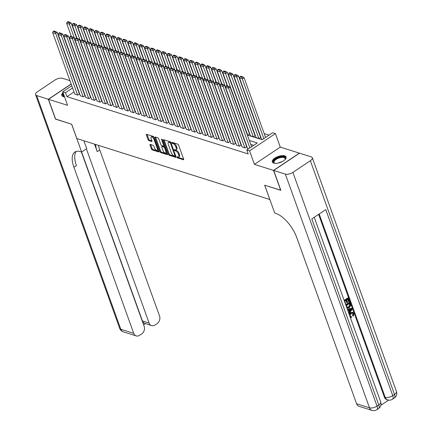 <?xml version="1.0" encoding="UTF-8"?>
<svg xmlns="http://www.w3.org/2000/svg" width="432" height="432" viewBox="0 0 432 432"><rect width="100%" height="100%" fill="white"/><g stroke="black" fill="none" stroke-linecap="round" stroke-linejoin="round"><path stroke-width="0.65" d="M176.985 157.243A0.643 0.286 -123.7 0 0 177.568 157.912L183.384 159.748A0.923 0.41 -123.7 0 0 183.611 159.732A0.923 0.41 -123.7 0 0 183.649 159.143L178.594 145.098A0.923 0.41 -123.7 0 0 177.763 144.142L171.947 142.306A0.643 0.286 -123.7 0 0 171.785 142.317A0.643 0.286 -123.7 0 0 171.763 142.733A0.643 0.286 -123.7 0 0 172.341 143.397L173.092 143.635A2.948 1.318 -123.7 0 1 175.743 146.686L176.164 147.857A2.948 1.318 -123.7 0 1 176.051 149.753A2.948 1.318 -123.7 0 1 175.311 149.801L174.56 149.564A0.643 0.286 -123.7 0 0 174.398 149.575A0.643 0.286 -123.7 0 0 174.371 149.985A0.643 0.286 -123.7 0 0 174.955 150.655L175.705 150.892A2.948 1.318 -123.7 0 1 178.357 153.943L178.778 155.115A2.948 1.318 -123.7 0 1 178.664 157.01A2.948 1.318 -123.7 0 1 177.925 157.059L177.174 156.816A0.643 0.286 -123.7 0 0 177.012 156.827A0.643 0.286 -123.7 0 0 176.985 157.243M177.8 157.016A0.643 0.286 -123.7 0 0 178.265 157.442L183.649 159.149M172.579 142.506A0.643 0.286 -123.7 0 0 173.038 142.933L173.794 143.17L173.092 143.635M175.192 149.764A0.643 0.286 -123.7 0 0 175.651 150.19L176.402 150.428L175.705 150.892M63.013 92.605A7.317 3.186 -19.8 0 0 61.776 95.434A7.317 3.186 -19.8 0 0 63.218 96.595A7.317 3.186 -19.8 0 0 64.535 96.827M273.753 163.118A7.317 3.186 -19.8 0 0 282.01 161.741A7.317 3.186 -19.8 0 0 286.087 157A7.317 3.186 -19.8 0 0 284.65 155.839A7.317 3.186 -19.8 0 0 276.394 157.216A7.317 3.186 -19.8 0 0 272.317 161.957A7.317 3.186 -19.8 0 0 273.753 163.118M150.282 144.412A0.923 0.41 -123.7 0 0 150.05 144.428A0.923 0.41 -123.7 0 0 150.012 145.022L151.432 148.964A0.923 0.41 -123.7 0 0 152.258 149.915L158.722 151.956A0.923 0.41 -123.7 0 0 158.949 151.94A0.923 0.41 -123.7 0 0 158.987 151.351L153.932 137.306A0.923 0.41 -123.7 0 0 153.101 136.35L146.642 134.309A0.923 0.41 -123.7 0 0 146.41 134.325A0.923 0.41 -123.7 0 0 146.378 134.919L148.09 139.676A0.923 0.41 -123.7 0 0 148.916 140.632L151.681 141.502A0.923 0.41 -123.7 0 0 151.913 141.491A0.923 0.41 -123.7 0 0 151.951 140.897L151.097 138.537A2.462 1.102 -123.7 0 1 151.195 136.949A2.462 1.102 -123.7 0 1 154.03 139.46L157.356 148.705A2.462 1.102 -123.7 0 1 157.259 150.293A2.462 1.102 -123.7 0 1 154.429 147.782L153.873 146.243A0.923 0.41 -123.7 0 0 153.047 145.287L150.282 144.412M74.007 91.962L66.949 96.671L65.518 92.696L62.732 91.816L71.777 85.774M280.811 190.193L264.654 185.204L269.806 199.514L76.837 138.542L71.685 124.232L55.647 119.167L48.492 99.295L67.597 105.332L62.732 91.816M280.687 190.274L273.537 170.402L299.371 153.139L280.271 147.101L275.405 133.591L249.566 150.854L246.78 149.969L257.251 142.97L249.334 140.47M280.271 147.101L254.432 164.365L273.537 170.402M254.432 164.365L249.566 150.854M66.949 96.671L248.211 153.943L246.78 149.969M168.458 154.343A0.923 0.41 -123.7 0 0 169.285 155.293L175.743 157.334A0.923 0.41 -123.7 0 0 175.975 157.324A0.923 0.41 -123.7 0 0 176.013 156.73L170.953 142.684A0.923 0.41 -123.7 0 0 170.127 141.734L163.669 139.693A0.923 0.41 -123.7 0 0 163.436 139.703A0.923 0.41 -123.7 0 0 163.399 140.297L168.458 154.343L169.155 153.873A0.923 0.41 -123.7 0 0 169.981 154.829L176.013 156.735M167.567 154.424L167.233 154.645L160.774 152.604A0.923 0.41 -123.7 0 1 159.943 151.654L154.888 137.608A0.923 0.41 -123.7 0 1 154.926 137.014A0.923 0.41 -123.7 0 1 155.153 136.998L157.918 137.873A0.923 0.41 -123.7 0 1 158.749 138.829L160.796 144.52A0.923 0.41 -123.7 0 0 161.627 145.476L163.458 146.054A0.923 0.41 -123.7 0 0 163.69 146.043A0.923 0.41 -123.7 0 0 163.728 145.449L161.595 139.52A0.643 0.286 -123.7 0 1 161.617 139.104A0.643 0.286 -123.7 0 1 162.356 139.763L167.497 154.04L161.471 152.14L160.774 152.604M167.233 154.645A0.923 0.41 -123.7 0 0 167.465 154.629A0.923 0.41 -123.7 0 0 167.497 154.04M71.188 84.132L48.492 99.295M247.347 134.946L247.995 135.151L249.464 133.898M250.425 135.724L253.573 136.917L255.042 135.659M256.003 137.489L259.151 138.677L260.62 137.425M247.617 148.581L248.26 148.981M242.039 146.815L245.187 148.009L246.65 146.756M236.461 145.055L239.609 146.243L241.078 144.99M230.882 143.294L234.031 144.482L235.499 143.23M225.304 141.529L228.452 142.722L229.921 141.469M219.731 139.768L222.874 140.956L224.343 139.703M214.153 138.008L217.301 139.196L218.765 137.943M208.575 136.242L211.723 137.435L213.187 136.183M202.997 134.482L206.145 135.67L207.614 134.417M197.419 132.721L200.567 133.909L202.036 132.656M191.846 130.955L194.989 132.149L196.457 130.891M186.268 129.195L189.416 130.383L190.879 129.13M180.689 127.435L183.838 128.623L185.301 127.37M175.111 125.669L178.259 126.862L179.728 125.604M169.533 123.908L172.681 125.096L174.15 123.844M163.96 122.148L167.103 123.336L168.572 122.083M158.382 120.382L161.525 121.576L162.994 120.317M152.804 118.622L155.952 119.81L157.415 118.557M147.226 116.861L150.374 118.049L151.837 116.797M141.647 115.096L144.796 116.289L146.264 115.031M136.069 113.335L139.217 114.523L140.686 113.27M130.496 111.575L133.639 112.763L135.108 111.51M124.918 109.809L128.066 111.002L129.53 109.744M119.34 108.049L122.488 109.237L123.952 107.984M113.762 106.288L116.91 107.476L118.379 106.223M108.184 104.522L111.332 105.716L112.801 104.458M102.611 102.762L105.754 103.95L107.222 102.697M97.033 101.002L100.181 102.19L101.644 100.937M91.454 99.236L94.603 100.429L96.066 99.171M85.876 97.475L89.024 98.663L90.493 97.411M80.298 95.715L83.446 96.903L84.915 95.65M253.676 145.363L250.765 144.445M245.533 142.792L245.187 142.684M239.954 141.032L239.609 140.918M234.376 139.266L234.031 139.158M228.798 137.506L228.458 137.398M223.225 135.745L222.88 135.632M217.647 133.979L217.301 133.871M212.069 132.219L211.723 132.111M206.491 130.459L206.145 130.345M200.912 128.693L200.567 128.585M195.34 126.932L194.994 126.824M189.761 125.172L189.416 125.059M184.183 123.406L183.838 123.298M178.605 121.646L178.259 121.538M173.027 119.885L172.681 119.772M167.449 118.12L167.108 118.012M161.876 116.359L161.53 116.251M156.298 114.593L155.952 114.485M150.719 112.833L150.374 112.725M145.141 111.073L144.796 110.965M139.563 109.307L139.217 109.199M133.99 107.546L133.645 107.438M128.412 105.786L128.066 105.678M122.834 104.02L122.488 103.912M117.256 102.26L116.91 102.152M111.677 100.499L111.332 100.391M106.099 98.734L105.759 98.626M100.526 96.973L100.181 96.865M94.948 95.213L94.603 95.105M89.37 93.447L89.024 93.339M83.792 91.687L83.446 91.579M78.214 89.926L77.873 89.818M74.72 93.949L77.868 95.143L79.337 93.884M269.033 135.103L264.173 133.564M258.941 131.911L258.595 131.803M253.363 130.151L253.017 130.037M247.784 128.385L247.439 128.277M261.581 139.25L262.229 139.649M241.769 133.186L242.114 133.294M236.191 131.42L236.536 131.533M230.612 129.659L230.958 129.767M225.034 127.899L225.38 128.007M219.456 126.133L219.802 126.247M213.883 124.373L214.229 124.481M208.305 122.612L208.651 122.72M202.727 120.847L203.072 120.96M197.149 119.086L197.494 119.194M191.57 117.326L191.916 117.434M185.998 115.56L186.338 115.673M180.419 113.8L180.765 113.908M174.841 112.039L175.187 112.147M169.263 110.273L169.609 110.387M163.685 108.513L164.03 108.621M158.107 106.753L158.452 106.861M152.534 104.987L152.879 105.1M146.956 103.226L147.301 103.334M141.377 101.466L141.723 101.574M135.799 99.7L136.145 99.814M130.221 97.94L130.567 98.048M124.648 96.179L124.988 96.287M119.07 94.414L119.416 94.527M113.492 92.653L113.837 92.761M107.914 90.893L108.259 91.001M102.335 89.127L102.681 89.24M96.763 87.367L97.103 87.475M91.184 85.606L91.53 85.714M75.508 82.404L75.163 82.296M247.379 135.043L262.143 139.709L272.614 132.71L275.405 133.591M72.576 87.988L65.518 92.696M244.102 138.818L243.756 138.71M238.523 137.057L238.178 136.944M232.945 135.292L232.6 135.184M227.367 133.531L227.027 133.423M221.794 131.771L221.449 131.657M216.216 130.005L215.87 129.897M210.638 128.245L210.292 128.137M205.06 126.484L204.714 126.371M199.481 124.718L199.136 124.61M193.909 122.958L193.563 122.85M188.33 121.198L187.985 121.084M182.752 119.432L182.407 119.324M177.174 117.671L176.828 117.563M171.596 115.911L171.25 115.798M166.018 114.145L165.677 114.037M160.445 112.385L160.099 112.277M154.867 110.619L154.521 110.511M149.288 108.859L148.943 108.751M143.71 107.098L143.365 106.99M138.132 105.332L137.786 105.224M132.559 103.572L132.214 103.464M126.981 101.812L126.635 101.704M121.403 100.046L121.057 99.938M115.825 98.285L115.479 98.177M110.246 96.525L109.901 96.417M104.674 94.759L104.328 94.651M99.095 92.999L98.75 92.891M93.517 91.238L93.172 91.13M87.939 89.473L87.593 89.365M82.361 87.712L82.015 87.604M76.783 85.952L76.442 85.844M85.639 83.938L85.984 84.046M91.217 85.698L91.562 85.811M96.795 87.464L97.141 87.572M102.373 89.224L102.719 89.332M107.951 90.985L108.292 91.098M113.524 92.75L113.87 92.858M119.102 94.511L119.448 94.619M124.681 96.277L125.026 96.385M130.259 98.037L130.604 98.145M135.837 99.797L136.183 99.905M141.41 101.563L141.755 101.671M146.988 103.324L147.334 103.432M152.566 105.084L152.912 105.192M158.144 106.85L158.49 106.958M163.723 108.61L164.068 108.718M169.301 110.371L169.641 110.479M174.874 112.136L175.219 112.244M180.452 113.897L180.797 114.005M186.03 115.657L186.376 115.765M191.608 117.423L191.954 117.531M197.186 119.183L197.532 119.291M202.759 120.944L203.105 121.052M208.337 122.71L208.683 122.818M213.916 124.47L214.261 124.578M219.494 126.23L219.839 126.338M225.072 127.996L225.418 128.104M230.645 129.757L230.99 129.865M236.223 131.517L236.569 131.625M241.801 133.283L242.147 133.391M178.664 157.01L179.361 156.546A2.948 1.318 -123.7 0 0 179.474 154.645L178.778 155.115M176.402 150.428A2.948 1.318 -123.7 0 1 179.053 153.479L179.474 154.645M176.051 149.753L176.747 149.288A2.948 1.318 -123.7 0 0 176.866 147.393L176.164 147.857M173.794 143.17A2.948 1.318 -123.7 0 1 176.445 146.221L176.866 147.393M163.399 140.297L164.101 139.833A0.923 0.41 -123.7 0 0 164.101 139.833L169.155 153.873M174.749 156.055A0.643 0.286 -123.7 0 0 174.911 156.044A0.643 0.286 -123.7 0 0 174.938 155.628L170.5 143.3A0.643 0.286 -123.7 0 0 169.916 142.636L169.123 142.382A2.948 1.318 -123.7 0 0 168.388 142.43A2.948 1.318 -123.7 0 0 168.269 144.326L171.304 152.75A2.948 1.318 -123.7 0 0 173.956 155.801L174.749 156.055M175.446 155.585A0.643 0.286 -123.7 0 0 175.597 155.585L174.911 156.044M170.689 142.198A0.643 0.286 -123.7 0 0 170.618 142.166L169.916 142.636M168.388 142.43L169.085 141.961A2.948 1.318 -123.7 0 1 169.825 141.917L170.618 142.166M154.888 137.608L155.585 137.144A0.923 0.41 -123.7 0 0 155.585 137.144L160.645 151.184A0.923 0.41 -123.7 0 0 161.471 152.14M164.16 145.589A0.923 0.41 -123.7 0 0 164.392 145.573A0.923 0.41 -123.7 0 0 164.435 145.53M162.929 150.433A2.462 1.102 -123.7 0 0 165.758 152.944A2.462 1.102 -123.7 0 0 165.856 151.357L164.684 148.1A0.923 0.41 -123.7 0 0 163.852 147.15L162.022 146.567A0.923 0.41 -123.7 0 0 161.789 146.583A0.923 0.41 -123.7 0 0 161.752 147.177L162.929 150.433M165.758 152.944L166.455 152.48A2.462 1.102 -123.7 0 0 166.73 151.902M164.948 146.95A0.923 0.41 -123.7 0 0 164.554 146.68L163.852 147.15M161.789 146.583L162.486 146.119A0.923 0.41 -123.7 0 1 162.718 146.102L164.554 146.68M157.259 150.293L157.961 149.828A2.462 1.102 -123.7 0 0 158.231 149.256M154.127 137.851A2.462 1.102 -123.7 0 0 151.891 136.485L151.195 136.949M146.378 134.919L147.074 134.449L148.786 139.212A0.923 0.41 -123.7 0 0 149.618 140.162L151.951 140.902M150.012 145.022L150.714 144.558A0.923 0.41 -123.7 0 0 150.714 144.558L152.129 148.495A0.923 0.41 -123.7 0 0 152.96 149.45L158.987 151.351M265.561 137.425L244.048 77.663L242.298 78.829L263.817 138.591M261.662 139.471L239.512 77.949L240.079 76.696L242.033 77.312L242.73 76.847L240.781 76.232L240.079 76.696M242.033 77.312L242.298 78.829L239.512 77.949M242.73 76.847L244.048 77.663M247.693 148.802L225.547 87.275L228.334 88.16L230.078 86.994L226.816 85.558L226.114 86.027L228.069 86.643L228.766 86.179M251.597 146.756L230.078 86.994M249.847 147.922L228.069 86.643M226.114 86.027L225.547 87.275M275.022 163.345A6.334 2.759 160.2 0 1 274.666 163.247A6.334 2.759 160.2 0 1 274.601 159.759A6.334 2.759 160.2 0 1 281.632 156.794A6.334 2.759 160.2 0 1 285.098 159.489A6.334 2.759 160.2 0 1 284.888 159.797M284.947 159.716A5.864 2.554 -19.8 0 0 285.093 158.528A5.864 2.554 -19.8 0 0 281.61 157.437A5.864 2.554 -19.8 0 0 276.075 159.419A5.864 2.554 -19.8 0 0 274.055 162.497A5.864 2.554 -19.8 0 0 274.93 163.323M286.173 157.432A7.274 3.164 -19.8 0 0 281.956 156.303A7.274 3.164 -19.8 0 0 272.527 162.346M63.256 93.269A7.274 3.164 -19.8 0 0 61.987 95.818M64.481 96.822A6.334 2.759 160.2 0 1 64.125 96.725A6.334 2.759 160.2 0 1 63.472 93.868M63.747 94.635A5.864 2.554 -19.8 0 0 63.515 95.974A5.864 2.554 -19.8 0 0 64.39 96.8M350.509 316.651L351.589 316.667L351.691 317.434L350.26 317.342M349.148 314.248L350.536 312.611L352.555 312.282M349.423 315.009L350.978 312.752L352.787 312.331L353.889 313.535L353.333 316.186L352.517 315.457L352.949 313.681L352.447 312.989M347.296 309.107L351.545 308.313L352.269 309.215L348.937 313.664M348.511 312.471L349.148 311.65L348.494 309.836M344.142 300.343L347.798 297.902L348.246 298.042L349.456 301.406L348.97 301.73L348.527 301.585L347.684 299.252M348.97 301.73L348.003 299.036L346.712 299.9L347.62 302.405L346.685 302.589L345.913 300.434M380.867 405.324L388.66 400.118M371.984 410.4A5.632 5.632 0 0 0 376.812 409.714A5.632 2.511 56.3 0 0 377.028 406.091A5.632 2.452 160.2 0 1 369.495 407.83A5.632 4.401 107.5 0 0 371.984 410.4L359.073 406.323A5.632 4.401 -72.5 0 1 356.584 403.753L369.495 407.83L285.358 174.134A5.632 2.452 -19.8 0 0 292.896 172.395L377.028 406.091L378.772 404.924L311.812 218.921L325.777 209.59L392.742 395.593A5.632 2.452 160.2 0 1 385.204 397.332A5.632 4.401 107.5 0 0 387.698 399.902L386.861 399.638A5.632 4.401 -72.5 0 1 384.367 397.067L385.204 397.332L319.194 213.986M318.6 214.385L384.367 397.067M345.73 304.744L349.385 302.303L349.828 302.443L350.417 304.074L350.611 305.851L349.164 307.741L346.901 308.005M285.358 174.134L273.704 170.451L280.854 190.323L264.708 185.225L274.725 213.046L275.675 213.343A23.458 10.465 56.3 0 1 296.773 237.622L356.584 403.753M292.896 172.395L310.349 160.731A5.632 2.452 -19.8 0 0 312.304 157.766A5.632 2.452 -19.8 0 0 311.197 156.875L299.538 153.193L273.704 170.451M347.134 302.729L346.232 300.224L344.779 301.19L345.794 304.004L345.524 304.182M344.272 300.699L348.246 298.042M345.854 305.1L349.828 302.443M346.367 305.591L347.42 307.503L348.932 307.066L350.136 305.251L349.591 303.442L346.367 305.591M346.977 307.363L348.489 306.92L349.688 305.111L349.272 303.653M348.932 307.066L348.489 306.92M350.136 305.251L349.688 305.111M349.936 304.409L349.488 304.268M348.683 312.957L349.596 311.791L348.862 309.755L347.625 310.019M347.371 309.312L351.994 308.453M350.757 309.35L349.418 309.636L350.006 311.261L351.648 309.155L350.757 309.35M349.596 311.791L349.148 311.65M349.828 310.775L351.2 309.015M353.333 316.186L352.966 315.598L353.392 313.821L352.674 313.033L351.227 313.421L350.055 316.03L350.725 316.748L351.589 316.667M353.392 313.821L352.949 313.681M352.966 315.598L352.517 315.457M350.978 312.752L350.536 312.611M55.598 119.032L71.626 124.216L81.643 152.037L80.698 151.735A23.458 10.465 -123.7 0 0 74.817 152.102A23.458 10.465 -123.7 0 0 73.904 167.2L133.715 333.331A5.632 4.401 107.5 0 0 136.21 335.902A5.632 4.401 107.5 0 0 139.622 335.302L141.685 333.925A5.632 4.401 107.5 0 0 144.158 326.36L81.367 151.945M83.867 140.762L86.708 148.651L81.643 152.037M69.93 80.644L62.505 78.295A5.632 2.452 -19.8 0 0 54.972 80.039L37.514 91.703A5.632 2.452 -19.8 0 0 35.564 94.667A5.632 2.452 -19.8 0 0 36.671 95.558L48.325 99.241L55.48 119.113M71.14 84.002L48.325 99.241M86.4 148.856L149.116 323.044A5.632 4.401 107.5 0 0 151.605 325.615A5.632 4.401 107.5 0 0 155.023 325.015L157.081 323.638A5.632 4.401 107.5 0 0 159.554 316.073L99.743 149.942A23.458 10.465 -123.7 0 1 98.447 145.368M95.558 144.455A23.458 10.465 -123.7 0 0 97.227 151.621L94.532 144.131M143.105 323.433L143.84 322.942A5.632 4.401 -72.5 0 1 142.42 320.933L149.116 323.044M81.61 152.026L142.42 320.933M76.21 151.465A23.458 10.465 -123.7 0 0 76.421 165.521L73.904 167.2M143.84 322.942L151.605 325.615M260.696 137.646L238.469 75.897L236.72 77.063L258.871 138.591M256.084 137.705L233.933 76.183L234.506 74.936L236.455 75.551L237.152 75.082L235.202 74.466L234.506 74.936M236.455 75.551L236.72 77.063L233.933 76.183M237.152 75.082L238.469 75.897M255.118 135.88L232.891 74.137L231.147 75.303L253.292 136.825M250.506 135.945L228.355 74.423L228.928 73.17L230.877 73.786L231.579 73.321L229.624 72.706L228.928 73.17M230.877 73.786L231.147 75.303L228.355 74.423M231.579 73.321L232.891 74.137M249.545 134.12L227.313 72.376L225.569 73.543L247.72 135.065M227.502 85.779L222.777 72.662L223.349 71.41L225.299 72.025L226.001 71.561L224.046 70.945L223.349 71.41M225.299 72.025L225.569 73.543L222.777 72.662M226.001 71.561L227.313 72.376M227.156 85.666L221.735 70.61L219.991 71.777L225.558 87.248M221.924 84.013L217.204 70.897L217.771 69.649L219.726 70.265L220.423 69.795L218.468 69.179L217.771 69.649M219.726 70.265L219.991 71.777L217.204 70.897M220.423 69.795L221.735 70.61M242.12 147.037L219.969 85.514L222.755 86.395L224.505 85.228L221.238 83.797L220.536 84.262L222.491 84.883L223.187 84.413M246.731 146.977L224.505 85.228M244.906 147.922L222.491 84.883M220.536 84.262L219.969 85.514M236.542 145.276L214.391 83.754L217.177 84.634L218.927 83.468L215.66 82.037L214.963 82.501L216.913 83.117L217.609 82.652M241.153 145.211L218.927 83.468M239.328 146.156L216.913 83.117M214.963 82.501L214.391 83.754M230.963 143.516L208.813 81.988L211.604 82.874L213.349 81.707L210.082 80.271L209.385 80.741L211.334 81.356L212.036 80.892M235.575 143.451L213.349 81.707M233.75 144.396L211.334 81.356M209.385 80.741L208.813 81.988M225.385 141.75L203.234 80.228L206.026 81.108L207.77 79.942L204.503 78.511L203.807 78.975L205.756 79.596L206.458 79.126M230.002 141.685L207.77 79.942M228.177 142.636L205.756 79.596M203.807 78.975L203.234 80.228M221.578 83.905L216.157 68.85L214.412 70.016L219.98 85.482M216.346 82.253L211.626 69.136L212.193 67.883L214.148 68.499L214.844 68.035L212.895 67.419L212.193 67.883M214.148 68.499L214.412 70.016L211.626 69.136M214.844 68.035L216.157 68.85M219.807 139.99L197.662 78.467L200.448 79.348L202.192 78.181L198.925 76.75L198.229 77.215L200.183 77.83L200.88 77.366M224.424 139.925L202.192 78.181M222.599 140.87L200.183 77.83M198.229 77.215L197.662 78.467M216 82.145L210.584 67.09L208.834 68.256L214.407 83.722M210.767 80.492L206.048 67.376L206.615 66.123L208.57 66.739L209.266 66.274L207.317 65.653L206.615 66.123M208.57 66.739L208.834 68.256L206.048 67.376M209.266 66.274L210.584 67.09M214.234 138.229L192.083 76.702L194.87 77.587L196.614 76.421L193.352 74.984L192.65 75.454L194.605 76.07L195.302 75.605M218.846 138.164L196.614 76.421M217.021 139.109L194.605 76.07M192.65 75.454L192.083 76.702M210.427 80.379L205.006 65.324L203.261 66.49L208.829 81.961M205.195 78.727L200.47 65.61L201.042 64.363L202.991 64.978L203.688 64.508L201.739 63.893L201.042 64.363M202.991 64.978L203.261 66.49L200.47 65.61M203.688 64.508L205.006 65.324M208.656 136.463L186.505 74.941L189.292 75.821L191.041 74.655L187.774 73.224L187.078 73.688L189.027 74.309L189.724 73.84M213.268 136.399L191.041 74.655M211.442 137.344L189.027 74.309M187.078 73.688L186.505 74.941M204.849 78.619L199.427 63.563L197.683 64.73L203.251 80.195M199.616 76.966L194.891 63.85L195.464 62.597L197.413 63.212L198.115 62.748L196.16 62.132L195.464 62.597M197.413 63.212L197.683 64.73L194.891 63.85M198.115 62.748L199.427 63.563M203.078 134.703L180.927 73.181L183.719 74.061L185.463 72.895L182.196 71.464L181.499 71.928L183.449 72.544L184.145 72.079M207.689 134.638L185.463 72.895M205.864 135.583L183.449 72.544M181.499 71.928L180.927 73.181M199.271 76.858L193.849 61.803L192.105 62.969L197.672 78.435M194.038 75.206L189.319 62.089L189.886 60.836L191.84 61.452L192.537 60.988L190.582 60.367L189.886 60.836M191.84 61.452L192.105 62.969L189.319 62.089M192.537 60.988L193.849 61.803M197.5 132.943L175.349 71.415L178.141 72.301L179.885 71.134L176.618 69.698L175.921 70.168L177.871 70.783L178.573 70.319M202.117 132.878L179.885 71.134M200.291 133.823L177.871 70.783M175.921 70.168L175.349 71.415M193.693 75.092L188.271 60.037L186.527 61.204L192.094 76.675M188.46 73.44L183.74 60.323L184.307 59.076L186.262 59.692L186.959 59.222L185.009 58.606L184.307 59.076M186.262 59.692L186.527 61.204L183.74 60.323M186.959 59.222L188.271 60.037M191.921 131.177L169.776 69.655L172.562 70.535L174.307 69.368L171.04 67.937L170.343 68.402L172.298 69.023L172.994 68.553M196.538 131.112L174.307 69.368M194.713 132.057L172.298 69.023M170.343 68.402L169.776 69.655M188.114 73.332L182.698 58.277L180.949 59.443L186.521 74.909M182.882 71.68L178.162 58.563L178.729 57.31L180.684 57.926L181.381 57.461L179.431 56.846L178.729 57.31M180.684 57.926L180.949 59.443L178.162 58.563M181.381 57.461L182.698 58.277M186.349 129.416L164.198 67.894L166.984 68.774L168.728 67.608L165.467 66.177L164.765 66.641L166.72 67.257L167.416 66.793M190.96 129.352L168.728 67.608M189.135 130.297L166.72 67.257M164.765 66.641L164.198 67.894M182.536 71.572L177.12 56.516L175.37 57.683L180.943 73.148M177.309 69.919L172.584 56.803L173.156 55.55L175.106 56.165L175.802 55.701L173.853 55.08L173.156 55.55M175.106 56.165L175.37 57.683L172.584 56.803M175.802 55.701L177.12 56.516M180.77 127.656L158.62 66.128L161.406 67.014L163.156 65.848L159.889 64.411L159.187 64.881L161.141 65.497L161.838 65.032M185.382 127.591L163.156 65.848M183.557 128.536L161.141 65.497M159.187 64.881L158.62 66.128M176.963 69.806L171.542 54.751L169.798 55.917L175.365 71.388M171.731 68.153L167.006 55.037L167.578 53.784L169.528 54.405L170.23 53.935L168.275 53.32L167.578 53.784M169.528 54.405L169.798 55.917L167.006 55.037M170.23 53.935L171.542 54.751M175.192 125.89L153.041 64.368L155.828 65.248L157.577 64.082L154.31 62.651L153.614 63.115L155.563 63.736L156.26 63.266M179.804 125.825L157.577 64.082M177.979 126.77L155.563 63.736M153.614 63.115L153.041 64.368M171.385 68.045L165.964 52.99L164.219 54.157L169.787 69.622M166.153 66.393L161.428 53.276L162 52.024L163.949 52.639L164.651 52.175L162.697 51.559L162 52.024M163.949 52.639L164.219 54.157L161.428 53.276M164.651 52.175L165.964 52.99M169.614 124.13L147.463 62.608L150.255 63.488L151.999 62.321L148.732 60.89L148.036 61.355L149.985 61.97L150.687 61.506M174.226 124.065L151.999 62.321M172.4 125.01L149.985 61.97M148.036 61.355L147.463 62.608M165.807 66.285L160.385 51.23L158.641 52.396L164.209 67.862M160.574 64.633L155.855 51.511L156.422 50.263L158.377 50.879L159.073 50.414L157.118 49.793L156.422 50.263M158.377 50.879L158.641 52.396L155.855 51.511M159.073 50.414L160.385 51.23M164.036 122.369L141.885 60.842L144.677 61.727L146.421 60.561L143.154 59.125L142.457 59.594L144.407 60.21L145.109 59.74M168.653 122.305L146.421 60.561M166.828 123.25L144.407 60.21M142.457 59.594L141.885 60.842M160.229 64.519L154.807 49.464L153.063 50.63L158.63 66.101M154.996 62.867L150.277 49.75L150.844 48.497L152.798 49.118L153.495 48.649L151.546 48.033L150.844 48.497M152.798 49.118L153.063 50.63L150.277 49.75M153.495 48.649L154.807 49.464M158.458 120.604L136.312 59.081L139.099 59.962L140.843 58.795L137.576 57.364L136.879 57.829L138.834 58.45L139.531 57.98M163.075 120.539L140.843 58.795M161.249 121.484L138.834 58.45M136.879 57.829L136.312 59.081M154.651 62.759L149.234 47.704L147.485 48.87L153.058 64.336M149.418 61.106L144.698 47.99L145.271 46.737L147.22 47.353L147.917 46.888L145.967 46.273L145.271 46.737M147.22 47.353L147.485 48.87L144.698 47.99M147.917 46.888L149.234 47.704M152.885 118.843L130.734 57.321L133.52 58.201L135.265 57.035L132.003 55.604L131.301 56.068L133.256 56.684L133.952 56.219M157.496 118.778L135.265 57.035M155.671 119.723L133.256 56.684M131.301 56.068L130.734 57.321M149.078 60.998L143.656 45.943L141.912 47.11L147.479 62.575M143.845 59.346L139.12 46.224L139.693 44.977L141.642 45.592L142.344 45.128L140.389 44.507L139.693 44.977M141.642 45.592L141.912 47.11L139.12 46.224M142.344 45.128L143.656 45.943M147.307 117.083L125.156 55.555L127.942 56.441L129.692 55.274L126.425 53.838L125.728 54.308L127.678 54.923L128.374 54.454M151.918 117.018L129.692 55.274M150.093 117.963L127.678 54.923M125.728 54.308L125.156 55.555M143.5 59.233L138.078 44.177L136.334 45.344L141.901 60.815M138.267 57.58L133.542 44.464L134.114 43.211L136.064 43.832L136.766 43.362L134.811 42.746L134.114 43.211M136.064 43.832L136.334 45.344L133.542 44.464M136.766 43.362L138.078 44.177M141.728 115.317L119.578 53.795L122.369 54.675L124.114 53.509L120.847 52.078L120.15 52.542L122.099 53.163L122.801 52.693M146.34 115.252L124.114 53.509M144.515 116.197L122.099 53.163M120.15 52.542L119.578 53.795M137.921 57.472L132.5 42.417L130.756 43.583L136.323 59.049M132.689 55.82L127.969 42.703L128.536 41.45L130.491 42.066L131.188 41.602L129.233 40.986L128.536 41.45M130.491 42.066L130.756 43.583L127.969 42.703M131.188 41.602L132.5 42.417M136.15 113.557L113.999 52.034L116.791 52.915L118.535 51.748L115.268 50.317L114.572 50.782L116.521 51.397L117.223 50.933M140.767 113.492L118.535 51.748M138.942 114.437L116.521 51.397M114.572 50.782L113.999 52.034M132.343 55.712L126.922 40.657L125.177 41.823L130.745 57.289M127.111 54.059L122.391 40.937L122.958 39.69L124.913 40.306L125.609 39.841L123.66 39.22L122.958 39.69M124.913 40.306L125.177 41.823L122.391 40.937M125.609 39.841L126.922 40.657M130.572 111.796L108.427 50.269L111.213 51.149L112.957 49.988L109.69 48.551L108.994 49.021L110.948 49.637L111.645 49.167M135.189 111.731L112.957 49.988M133.364 112.676L110.948 49.637M108.994 49.021L108.427 50.269M126.765 53.946L121.349 38.891L119.599 40.057L125.172 55.528M121.532 52.294L116.813 39.177L117.38 37.924L119.335 38.545L120.031 38.075L118.082 37.46L117.38 37.924M119.335 38.545L119.599 40.057L116.813 39.177M120.031 38.075L121.349 38.891M124.999 110.03L102.848 48.508L105.635 49.388L107.379 48.222L104.117 46.791L103.415 47.255L105.37 47.876L106.067 47.407M129.611 109.966L107.379 48.222M127.786 110.911L105.37 47.876M103.415 47.255L102.848 48.508M121.192 52.186L115.771 37.13L114.021 38.297L119.594 53.762M115.96 50.533L111.235 37.417L111.807 36.164L113.756 36.779L114.453 36.315L112.504 35.699L111.807 36.164M113.756 36.779L114.021 38.297L111.235 37.417M114.453 36.315L115.771 37.13M119.421 108.27L97.27 46.748L100.057 47.628L101.806 46.462L98.539 45.031L97.837 45.495L99.792 46.111L100.489 45.646M124.033 108.205L101.806 46.462M122.207 109.15L99.792 46.111M97.837 45.495L97.27 46.748M115.614 50.425L110.192 35.37L108.448 36.536L114.016 52.002M110.381 48.767L105.656 35.651L106.229 34.403L108.178 35.019L108.88 34.555L106.925 33.934L106.229 34.403M108.178 35.019L108.448 36.536L105.656 35.651M108.88 34.555L110.192 35.37M113.843 106.51L91.692 44.982L94.484 45.862L96.228 44.696L92.961 43.265L92.264 43.735L94.214 44.35L94.91 43.88M118.454 106.445L96.228 44.696M116.629 107.39L94.214 44.35M92.264 43.735L91.692 44.982M110.036 48.659L104.614 33.604L102.87 34.771L108.437 50.242M104.803 47.007L100.078 33.89L100.651 32.638L102.6 33.259L103.302 32.789L101.347 32.173L100.651 32.638M102.6 33.259L102.87 34.771L100.078 33.89M103.302 32.789L104.614 33.604M108.265 104.744L86.114 43.222L88.906 44.102L90.65 42.935L87.383 41.504L86.686 41.969L88.636 42.584L89.338 42.12M112.882 104.679L90.65 42.935M111.056 105.624L88.636 42.584M86.686 41.969L86.114 43.222M104.458 46.899L99.036 31.844L97.292 33.01L102.859 48.476M99.225 45.247L94.505 32.13L95.072 30.877L97.027 31.493L97.724 31.028L95.774 30.413L95.072 30.877M97.027 31.493L97.292 33.01L94.505 32.13M97.724 31.028L99.036 31.844M102.686 102.983L80.536 41.461L83.327 42.341L85.072 41.175L81.805 39.744L81.108 40.208L83.063 40.824L83.759 40.36M107.303 102.919L85.072 41.175M105.478 103.864L83.063 40.824M81.108 40.208L80.536 41.461M98.879 45.139L93.463 30.083L91.714 31.25L97.281 46.715M93.647 43.481L88.927 30.364L89.494 29.117L91.449 29.732L92.146 29.268L90.196 28.647L89.494 29.117M91.449 29.732L91.714 31.25L88.927 30.364M92.146 29.268L93.463 30.083M97.108 101.223L74.963 39.695L77.749 40.576L79.493 39.409L76.232 37.978L75.53 38.448L77.485 39.064L78.181 38.594M101.725 101.158L79.493 39.409M99.9 102.103L77.485 39.064M75.53 38.448L74.963 39.695M93.301 43.373L87.885 28.318L86.135 29.484L91.708 44.955M88.074 41.72L83.349 28.604L83.921 27.351L85.871 27.972L86.567 27.502L84.618 26.887L83.921 27.351M85.871 27.972L86.135 29.484L83.349 28.604M86.567 27.502L87.885 28.318M91.535 99.457L69.385 37.935L72.171 38.815L73.921 37.649L70.654 36.218L69.952 36.682L71.906 37.298L72.603 36.833M96.147 99.392L73.921 37.649M94.322 100.337L71.906 37.298M69.952 36.682L69.385 37.935M87.728 41.612L82.307 26.557L80.563 27.724L86.13 43.189M82.496 39.96L77.771 26.843L78.343 25.591L80.293 26.206L80.995 25.742L79.04 25.126L78.343 25.591M80.293 26.206L80.563 27.724L77.771 26.843M80.995 25.742L82.307 26.557M85.957 97.697L63.806 36.175L66.593 37.055L68.342 35.888L65.075 34.457L64.379 34.922L66.328 35.537L67.025 35.073M90.569 97.632L68.342 35.888M88.744 98.577L66.328 35.537M64.379 34.922L63.806 36.175M82.15 39.852L76.729 24.797L74.984 25.963L80.552 41.429M76.918 38.194L72.193 25.078L72.765 23.83L74.714 24.446L75.416 23.981L73.462 23.36L72.765 23.83M74.714 24.446L74.984 25.963L72.193 25.078M75.416 23.981L76.729 24.797M80.379 95.936L58.228 34.409L61.02 35.289L62.764 34.123L59.497 32.692L58.801 33.161L60.75 33.777L61.452 33.307M84.991 95.872L62.764 34.123M83.165 96.817L60.75 33.777M58.801 33.161L58.228 34.409M76.572 38.086L71.15 23.031L69.406 24.197L74.974 39.668M71.339 36.434L66.62 23.317L67.187 22.064L69.142 22.685L69.838 22.216L67.883 21.6L67.187 22.064M69.142 22.685L69.406 24.197L66.62 23.317M69.838 22.216L71.15 23.031M74.801 94.171L52.65 32.648L55.442 33.529L57.186 32.362L53.919 30.931L53.222 31.396L55.172 32.011L55.874 31.547M79.418 94.106L57.186 32.362M77.593 95.051L55.172 32.011M53.222 31.396L52.65 32.648M178.265 157.442L177.568 157.912M173.038 142.933L172.341 143.397M175.651 150.19L174.955 150.655M179.053 153.479L178.357 153.943M176.445 146.221L175.743 146.686M183.713 159.527L183.384 159.748M176.078 157.113L175.743 157.334M169.981 154.829L169.285 155.293M175.484 155.261L174.938 155.628M171.045 142.933L170.5 143.3M169.825 141.917L169.123 142.382M160.645 151.184L159.943 151.654M164.273 145.082L163.728 145.449M162.011 139.239L161.595 139.52M166.401 150.995L165.856 151.357M165.229 147.733L164.684 148.1M162.718 146.102L162.022 146.567M157.901 148.343L157.356 148.705M154.575 139.099L154.03 139.46M152.015 141.28L151.681 141.502M149.618 140.162L148.916 140.632M148.786 139.212L148.09 139.676M159.052 151.735L158.722 151.956M152.96 149.45L152.258 149.915M152.129 148.495L151.432 148.964M278.489 163.01A5.864 2.554 160.2 0 1 282.004 161.746M387.698 399.902A5.632 5.632 0 0 0 392.521 399.217A5.632 2.511 56.3 0 0 392.742 395.593L394.486 394.427L310.349 160.731M396.436 391.462A5.632 2.452 160.2 0 1 394.486 394.427A5.632 2.511 -123.7 0 1 394.265 398.05A5.632 5.632 0 0 0 396.436 391.462L312.304 157.766M380.727 401.96A5.632 2.452 160.2 0 1 378.772 404.924A5.632 2.511 -123.7 0 1 378.556 408.548A5.632 5.632 0 0 0 380.727 401.96L314.242 217.296M350.941 310.063L350.492 309.922M97.227 151.621L99.743 149.942M36.671 95.558L120.803 329.254L133.715 333.331M120.803 329.254A5.632 2.452 160.2 0 1 119.696 328.363A5.632 5.632 0 0 0 123.298 331.825A5.632 4.401 -72.5 0 1 120.803 329.254M164.392 145.573L163.69 146.043M392.521 399.217L394.265 398.05M376.812 409.714L378.556 408.548M346.831 308.07L347.274 308.21M352.345 312.19L352.787 312.331M350.141 317.358L350.584 317.498M35.564 94.667L119.696 328.363M123.298 331.825L136.21 335.902M143.608 324.837L145.384 323.649"/></g></svg>
